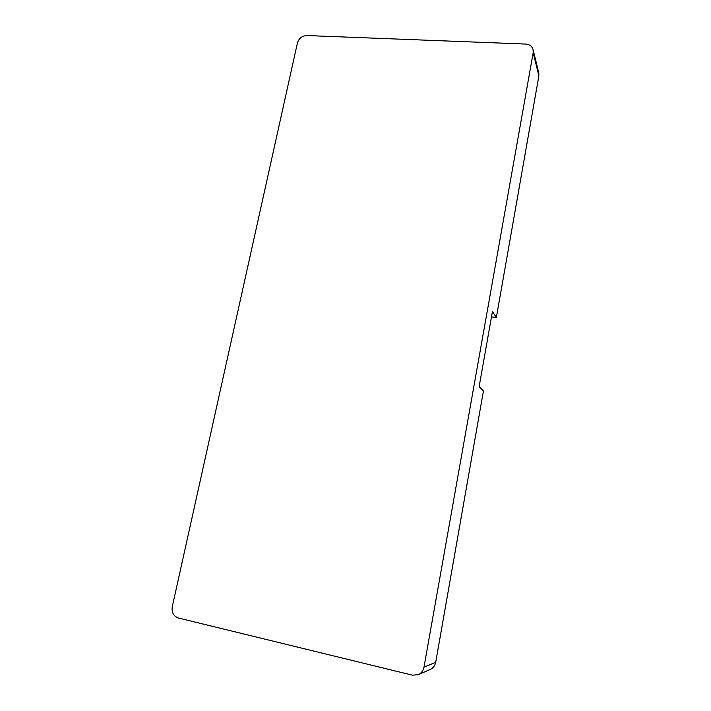 <?xml version="1.0" encoding="UTF-8"?>
<svg xmlns="http://www.w3.org/2000/svg" width="711" height="711" viewBox="0 0 711 711"><rect width="100%" height="100%" fill="white"/><g stroke="black" fill="none" stroke-linecap="round" stroke-linejoin="round"><path stroke-width="1.07" d="M178.39 618.01C173.537 616.224 171.502 612.42 172.284 606.607L297.438 42.927C298.931 38.287 302.077 35.834 306.868 35.55L525.722 44.064C529.606 44.393 532.068 46.259 533.108 49.646L533.188 52.712L423.969 667.202C423.249 670.74 421.347 673.237 418.29 674.695L412.487 675.183L178.39 618.01M418.29 674.695L430.306 669.424C433.212 668.038 435.016 665.665 435.701 662.305L483.436 390.961L479.152 386.633L492.439 311.445L496.358 317.488L491.479 316.875M533.108 49.646L538.778 72.949L538.867 75.899L496.358 317.488M538.867 75.899L533.188 52.712M423.969 667.202L435.701 662.305"/></g></svg>
